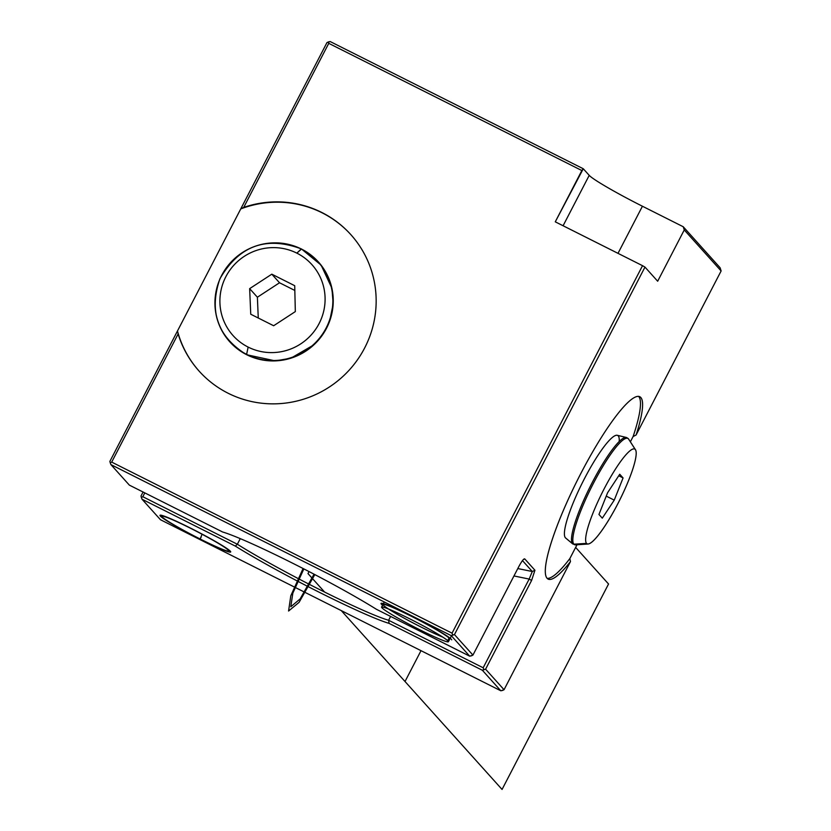 <?xml version="1.0" encoding="UTF-8"?>
<svg xmlns="http://www.w3.org/2000/svg" width="831" height="831" viewBox="0 0 831 831"><rect width="100%" height="100%" fill="white"/><g stroke="black" fill="none" stroke-linecap="round" stroke-linejoin="round"><path stroke-width="1.25" d="M129.345 485.117L110.897 464.591L451.254 635.653L469.702 656.178L376.412 609.289A100.468 6.897 -152.6 0 0 292.99 563.387A100.468 6.897 -152.6 0 0 222.646 532.006L129.345 485.117L110.897 464.591L451.254 635.653L454.474 634.583L644.97 267.094L657.674 281.231L644.97 267.094L642.54 265.681L644.97 267.094L454.474 634.583L472.932 655.108L518.918 566.389C521.837 561.018 523.779 558.525 524.745 558.91L534.935 570.253L531.591 580.474L485.595 669.194L504.053 689.72L570.482 561.569A102.036 18.24 -63.3 0 1 551.514 541.781A102.036 18.24 -63.3 0 1 617.984 413.558A102.036 18.24 -63.3 0 1 636.089 435.008L721.121 270.958L684.256 229.948L657.674 281.231L684.256 229.948L721.121 270.958L720.103 267.748L683.238 226.749L684.256 229.948L657.674 281.231L644.97 267.094L454.474 634.583L452.708 634.946L452.043 633.17L452.708 634.946L451.254 635.653L469.702 656.178L376.412 609.289A100.468 6.897 -152.6 0 0 292.99 563.387A100.468 6.897 -152.6 0 0 222.646 532.006L129.345 485.117L222.646 532.006A100.468 6.897 27.4 0 1 292.99 563.387A100.468 6.897 27.4 0 1 376.412 609.289L469.702 656.178L471.468 655.815L469.702 656.178L451.254 635.653L110.897 464.591L110.232 462.815L110.897 464.591L129.345 485.117M382.759 605.384A39.805 2.732 27.4 0 1 408.312 614.597A39.805 2.732 27.4 0 1 451.368 639.33A39.805 2.732 -152.6 0 0 411.272 616.083A39.805 2.732 -152.6 0 0 381.387 604.158L383.153 603.576L381.387 604.158A39.805 2.732 -152.6 0 1 381.211 603.306A39.805 2.732 -152.6 0 1 415.666 618.306A39.805 2.732 -152.6 0 1 451.368 639.33A39.805 2.732 -152.6 0 1 451.711 639.849M644.97 267.094L642.54 265.681L452.043 633.17L642.54 265.681L555.274 221.825L581.856 170.542L328.764 43.347L243.722 207.397A102.036 100.146 138 0 1 371.415 270.522A102.036 100.146 138 0 1 304.956 398.745A102.036 100.146 138 0 1 178.125 333.958L111.697 462.109L110.232 462.815L109.879 461.392L326.947 42.62L328.411 41.914L330.177 41.55L328.411 41.914L328.764 43.347L581.856 170.542L555.274 221.825L642.54 265.681L555.274 221.825L583.269 168.755L330.177 41.55L583.269 168.755L589.221 175.362A52.831 3.625 -152.6 0 0 642.425 206.233L617.994 253.351L642.425 206.233L683.238 226.749L720.103 267.748L721.121 270.958L636.089 435.008L633.108 436.535A102.036 18.24 116.7 0 0 638.624 396.397A102.036 18.24 -63.3 0 1 633.108 436.535L636.089 435.008A102.036 18.24 116.7 0 0 639.777 396.74A102.036 18.24 116.7 0 0 577.649 479.716A102.036 18.24 116.7 0 0 548.138 579.082A102.036 18.24 116.7 0 0 570.482 561.569L569.837 558.588L570.482 561.569L504.053 689.72L500.823 690.79L504.053 689.72L485.595 669.194L482.364 670.264L500.823 690.79L160.466 519.728L142.008 499.202L235.308 546.092A100.468 6.897 -152.6 0 0 318.72 592.004A100.468 6.897 -152.6 0 0 389.074 623.375L482.364 670.264L500.823 690.79L160.466 519.728L142.008 499.202L141 496.003L143.067 492.014L141 496.003L141.353 497.437L142.807 496.72L144.802 492.887L142.807 496.72L237.354 544.243L235.308 546.092A100.468 6.897 -152.6 0 0 318.72 592.004A100.468 6.897 -152.6 0 0 389.074 623.375L388.628 620.269A98.058 6.731 27.4 0 1 319.52 589.522A98.058 6.731 27.4 0 1 237.354 544.243A98.058 6.731 -152.6 0 0 319.52 589.522A98.058 6.731 -152.6 0 0 388.628 620.269L390.612 616.425L388.628 620.269L389.074 623.375L482.364 670.264L485.595 669.194L531.591 580.474L529.16 579.062L532.297 571.52L534.935 570.253L524.745 558.91L523.322 559.595L524.745 558.91L534.935 570.253L531.591 580.474L529.16 579.062L483.164 667.781L483.829 669.557L483.164 667.781L388.628 620.269L390.612 616.425M200.437 539.309A39.805 2.732 -152.6 0 0 230.332 551.223A39.805 2.732 -152.6 0 0 190.247 527.965A39.805 2.732 -152.6 0 0 160.352 516.051A39.805 2.732 -152.6 0 0 200.437 539.309A39.805 2.732 -152.6 0 0 230.686 551.742A39.805 2.732 -152.6 0 0 190.247 527.965A39.805 2.732 -152.6 0 0 160.175 515.199A39.805 2.732 -152.6 0 0 200.437 539.309L200.437 539.309A39.805 2.732 -152.6 0 0 223.092 546.029A39.805 2.732 -152.6 0 0 162.492 515.573A39.805 2.732 -152.6 0 0 200.437 539.309L200.489 539.163M202.068 534.25L200.157 538.997A37.634 2.586 -152.6 0 0 228.754 550.953A37.634 2.586 -152.6 0 0 190.528 528.277L190.528 528.277A37.634 2.586 -152.6 0 0 161.931 516.321A37.634 2.586 -152.6 0 0 200.157 538.997L201.154 537.075L200.157 538.997A37.634 2.586 -152.6 0 0 221.586 545.354A37.634 2.586 -152.6 0 0 164.289 516.56A37.634 2.586 -152.6 0 0 200.157 538.997M617.994 253.351L642.425 206.233L683.238 226.749L684.256 229.948L721.121 270.958L636.089 435.008L633.108 436.535L630.376 441.801L633.108 436.535A102.036 18.24 116.7 0 0 638.624 396.397M684.256 229.948L683.238 226.749L642.425 206.233A52.831 3.625 27.4 0 1 589.221 175.362L563.096 225.752M583.269 168.755L589.221 175.362L583.269 168.755L581.856 170.542L583.269 168.755L330.177 41.55L326.947 42.62L240.741 208.924L243.722 207.397L328.764 43.347L328.411 41.914L326.947 42.62L240.741 208.924A102.036 100.146 138 0 1 351.004 234.809A102.036 100.146 -42 0 0 240.741 208.924A102.036 100.146 138 0 1 351.004 234.809M642.54 265.681L452.043 633.17L111.697 462.109L452.043 633.17L111.697 462.109L178.125 333.958A102.036 100.146 -42 0 0 199.087 371.083A102.036 100.146 -42 0 0 341.925 377.336A102.036 100.146 -42 0 0 350.848 234.643A102.036 100.146 -42 0 0 243.722 207.397L240.741 208.924L177.481 330.977L178.125 333.958L177.481 330.977L109.879 461.392L110.232 462.815L111.697 462.109L110.232 462.815L110.897 464.591M454.474 634.583L472.932 655.108L518.918 566.389L472.932 655.108L471.468 655.815L472.932 655.108L454.474 634.583L451.254 635.653M524.184 558.899L524.745 558.91C523.779 558.525 521.837 561.018 518.918 566.389C521.837 561.018 523.779 558.525 524.745 558.91L523.322 559.595M531.591 580.474L529.16 579.062L513.963 575.956L529.16 579.062L532.297 571.52L522.47 560.603L532.297 571.52L534.935 570.253L531.591 580.474L485.595 669.194L504.053 689.72L502.589 690.426L500.823 690.79L482.364 670.264L389.074 623.375L388.628 620.269L483.164 667.781L483.829 669.557L485.595 669.194M513.963 575.956L529.16 579.062L483.164 667.781L388.628 620.269A98.058 6.731 -152.6 0 1 319.52 589.522A98.058 6.731 -152.6 0 1 237.354 544.243L240.263 538.633L237.354 544.243L142.807 496.72L141.353 497.437L142.008 499.202L235.308 546.092L237.354 544.243L235.308 546.092L142.008 499.202L160.466 519.728L500.823 690.79M504.053 689.72L570.482 561.569L569.837 558.588A102.036 18.24 -63.3 0 1 547.172 578.355A102.036 18.24 116.7 0 0 569.837 558.588L577.005 544.762M199.243 371.249A102.036 100.146 138 0 1 177.481 330.977A102.036 100.146 -42 0 0 199.243 371.249A102.036 100.146 138 0 1 177.481 330.977L240.741 208.924L243.722 207.397A102.036 100.146 138 0 1 371.415 270.522A102.036 100.146 138 0 1 304.956 398.745A102.036 100.146 138 0 1 178.125 333.958L111.697 462.109M246.703 354.733A59.655 58.554 -42 0 0 326.531 328.245A59.655 58.554 -42 0 0 301.487 249.051A59.655 58.554 138 0 1 326.531 328.245A59.655 58.554 138 0 1 246.703 354.733L246.62 354.349A59.448 58.347 -42 0 0 326.168 327.954A59.448 58.347 -42 0 0 301.206 249.04L301.206 249.04A59.448 58.347 -42 0 0 221.659 275.425A59.448 58.347 -42 0 0 246.62 354.349L246.62 354.349A59.448 58.347 138 0 1 221.659 275.425A59.448 58.347 138 0 1 301.206 249.04L296.844 253.133A53.039 52.052 -42 0 0 225.866 276.681A53.039 52.052 -42 0 0 248.147 347.088L246.62 354.349L248.147 347.088A53.039 52.052 -42 0 0 319.125 323.55A53.039 52.052 -42 0 0 296.844 253.133L301.206 249.04A59.448 58.347 138 0 1 326.168 327.954A59.448 58.347 138 0 1 246.62 354.349A59.448 58.347 -42 0 0 332.815 298.111A59.448 58.347 -42 0 0 242.309 252.624A59.448 58.347 -42 0 0 246.62 354.349L248.147 347.088A53.039 52.052 138 0 1 225.866 276.681A53.039 52.052 138 0 1 296.844 253.133A53.039 52.052 138 0 1 319.125 323.55A53.039 52.052 138 0 1 248.147 347.088A53.039 52.052 138 0 1 244.293 256.332A53.039 52.052 138 0 1 325.046 296.916A53.039 52.052 138 0 1 248.147 347.088M246.61 354.681A59.655 58.554 138 0 1 215.624 293.956M272.402 242.912A59.655 58.554 138 0 1 301.3 248.968M249.653 288.637L250.744 314.232L273.648 325.742L295.327 311.594L294.714 285.698L271.81 274.178L249.653 288.637L250.744 314.232L273.648 325.742L295.327 311.594L294.714 285.698L271.81 274.178L249.653 288.637L257.381 297.228L249.653 288.637L271.81 274.178L279.528 282.769L294.828 290.455L279.528 282.769L271.81 274.178L294.714 285.698L295.327 311.594L273.648 325.742L250.744 314.232L249.653 288.637L257.381 297.228L279.528 282.769L294.828 290.455M258.264 318.003L257.381 297.228L279.528 282.769L257.381 297.228L258.264 318.003L257.381 297.228M565.869 538.176A57.536 10.284 -63.3 0 1 565.641 538.01A57.536 10.284 -63.3 0 1 565.423 537.802A57.536 10.284 -63.3 0 1 584.463 478.646A57.536 10.284 -63.3 0 1 618.243 435.891M619.188 441.531A57.536 10.284 116.7 0 0 589.034 470.159A57.536 10.284 116.7 0 0 565.423 537.802L572.549 543.754A59.655 10.668 116.7 0 0 572.777 543.973A59.655 10.668 -63.3 0 1 572.549 543.754L565.423 537.802A57.536 10.284 -63.3 0 1 583.009 481.502A57.536 10.284 -63.3 0 1 617.267 435.288L626.304 437.459A59.655 10.668 116.7 0 0 590.779 485.377A59.655 10.668 116.7 0 0 572.549 543.754A59.655 10.668 -63.3 0 1 590.779 485.377A59.655 10.668 -63.3 0 1 626.304 437.459L628.278 438.643A1.932 1.891 138 0 1 628.454 438.882A59.448 10.626 116.7 0 0 593.552 483.071A59.448 10.626 116.7 0 0 573.878 544.18A1.932 1.891 138 0 1 572.549 543.754A1.932 1.891 -42 0 0 573.878 544.18A59.448 10.626 116.7 0 0 575.613 544.856A59.448 10.626 -63.3 0 1 573.878 544.18L586.572 543.412A53.039 9.484 116.7 0 0 588.119 544.014A53.039 9.484 116.7 0 0 619.396 500.698A53.039 9.484 116.7 0 0 635.497 449.758A53.039 9.484 116.7 0 0 635.268 449.457L628.454 438.882A1.932 1.891 -42 0 0 627.322 438.082A59.655 10.668 116.7 0 0 626.304 437.459M635.497 449.758L628.703 439.215A59.448 10.626 116.7 0 0 628.454 438.882A59.448 10.626 -63.3 0 1 628.703 439.215L628.278 438.643M586.572 543.412A53.039 9.484 116.7 0 0 628.974 479.487A53.039 9.484 116.7 0 0 617.215 466.409A53.039 9.484 116.7 0 0 586.572 543.412L573.878 544.18A59.448 10.626 -63.3 0 1 593.552 483.071A59.448 10.626 -63.3 0 1 628.454 438.882L635.268 449.457A53.039 9.484 116.7 0 0 604.127 488.877A53.039 9.484 116.7 0 0 586.572 543.412A53.039 9.484 116.7 0 0 617.713 503.991A53.039 9.484 116.7 0 0 635.268 449.457A53.039 9.484 116.7 0 0 604.127 488.877A53.039 9.484 116.7 0 0 586.572 543.412L573.878 544.18A59.448 10.626 -63.3 0 1 594.518 481.222A59.448 10.626 -63.3 0 1 628.922 439.609M614.244 500.137L602.288 518.16L598.954 514.451L607.596 492.731L619.739 474.241L623.073 477.95L614.244 500.137L602.288 518.16L598.954 514.451L607.596 492.731L619.739 474.241L623.073 477.95L618.731 475.768L623.073 477.95L614.244 500.137L606.246 496.117L614.244 500.137L623.073 477.95L619.739 474.241L607.596 492.731L598.954 514.451L602.288 518.16L614.244 500.137L606.246 496.117M534.935 570.253L532.297 571.52L517.796 568.56M449.301 637.595L447.701 640.67A37.634 2.586 -152.6 0 1 448.397 641.729A37.634 2.586 -152.6 0 1 415.76 627.717A37.634 2.586 -152.6 0 1 381.668 607.482L381.948 606.942M448.158 640.878L449.706 637.896L448.158 640.878M388.503 608.988A37.634 2.586 -152.6 0 0 442.861 637.169A37.634 2.586 -152.6 0 1 388.503 608.988A37.634 2.586 -152.6 0 0 442.861 637.169A37.634 2.586 27.4 0 1 389.926 609.892A37.634 2.586 27.4 0 1 403.315 612.343A37.634 2.586 27.4 0 1 449.457 638.374A37.634 2.586 -152.6 0 0 414.555 617.9A37.634 2.586 -152.6 0 0 382.966 604.428M382.852 607.056L382.281 608.157A37.634 2.586 -152.6 0 1 381.585 607.097A37.634 2.586 -152.6 0 1 414.222 621.11A37.634 2.586 -152.6 0 1 448.314 641.345L449.987 638.115M383.153 603.576L381.387 604.158M452.043 633.17L452.708 634.946M683.238 226.749L720.103 267.748L721.121 270.958M581.856 170.542L328.764 43.347L243.722 207.397M240.263 538.633L237.354 544.243L142.807 496.72L141.353 497.437L141 496.003L143.067 492.014M178.125 333.958L177.481 330.977L109.879 461.392L110.232 462.815M472.932 655.108L469.702 656.178M522.47 560.603L532.297 571.52L529.16 579.062L483.164 667.781M482.364 670.264L483.829 669.557M328.764 43.347L328.411 41.914M296.844 253.133L301.487 249.051M271.81 274.178L279.528 282.769M630.376 441.801L633.108 436.535M627.488 438.28A59.655 10.668 116.7 0 0 592.596 481.835A59.655 10.668 116.7 0 0 572.549 543.754L565.423 537.802M578.085 543.931A59.448 10.626 -63.3 0 1 573.878 544.18A1.932 1.891 138 0 1 572.549 543.754M635.268 449.457L628.454 438.882A1.932 1.891 -42 0 0 627.322 438.082M623.073 477.95L618.731 475.768M141.353 497.437L142.008 499.202M142.807 496.72L144.802 492.887M642.425 206.233A52.831 3.625 27.4 0 1 589.221 175.362M389.074 623.375A100.468 6.897 27.4 0 1 318.72 592.004A100.468 6.897 27.4 0 1 235.308 546.092M570.482 561.569A102.036 18.24 -63.3 0 1 551.514 541.781A102.036 18.24 -63.3 0 1 617.984 413.558A102.036 18.24 -63.3 0 1 636.089 435.008M547.172 578.355A102.036 18.24 116.7 0 0 569.837 558.588M449.457 638.374L449.706 637.896L449.457 638.374A37.634 2.586 -152.6 0 0 411.553 616.384A37.634 2.586 -152.6 0 0 383.288 605.124A37.634 2.586 -152.6 0 1 411.553 616.384A37.634 2.586 -152.6 0 1 449.457 638.374M381.907 607.783L382.333 606.962L381.907 607.783M575.634 547.4L608.552 584.006L502.059 789.45L405.019 681.513L421.005 650.683L405.019 681.513L341.271 610.598M324.599 592.056L307.989 573.587L309.028 571.572M314.824 574.585L299.077 602.35L288.586 611.024L290.777 595.848L303.076 568.497M303.855 568.903L292.824 593.178L290.798 606.744L300.147 598.912L314.045 574.179M246.651 354.723L275.341 360.893L290.923 358.182L313.962 344.772L323.342 333.688L329.637 321.192L333.179 303.917L331.922 288.253L321.119 265.131L301.424 248.936C266.117 235.765 238.954 245.716 219.924 278.78C208.747 311.448 217.66 336.763 246.651 354.723M565.641 538.01L572.777 543.973L575.613 544.856L588.119 544.014M448.397 641.729L451.441 635.86M450.194 638.27L448.48 641.574M381.585 607.097L384.234 601.976M383.371 603.638L381.668 606.931"/></g></svg>
